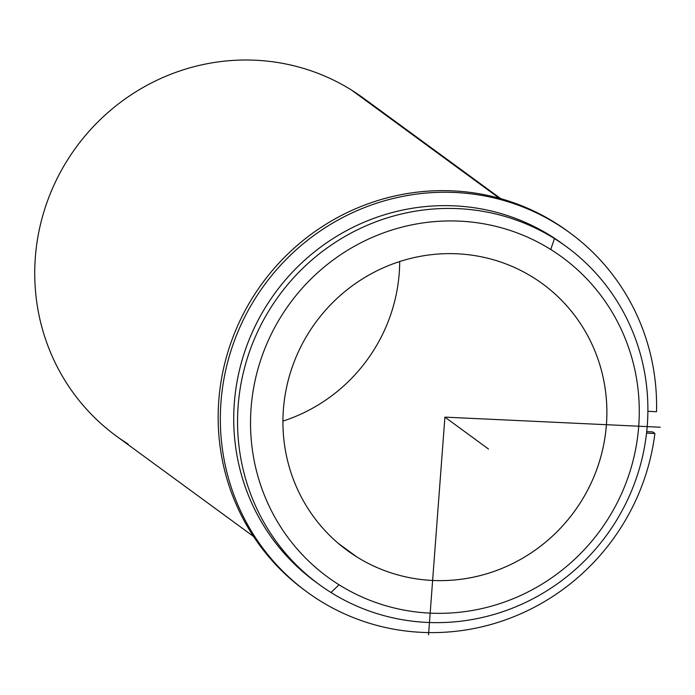 <?xml version="1.0" encoding="UTF-8"?>
<svg xmlns="http://www.w3.org/2000/svg" width="695" height="695" viewBox="0 0 695 695"><rect width="100%" height="100%" fill="white"/><g stroke="black" fill="none" stroke-linecap="round" stroke-linejoin="round"><path stroke-width="1.04" d="M533.108 277.427A165.245 160.198 -53.8 0 1 542.491 283.777A165.245 160.198 -53.8 0 1 577.554 506.968A165.245 160.198 -53.8 0 1 356.691 556.834L338.422 543.464L356.691 556.834A165.245 160.198 -53.8 0 1 347.309 550.483A165.245 160.198 -53.8 0 1 312.255 327.302A165.245 160.198 -53.8 0 1 533.108 277.427A165.245 160.198 126.2 0 0 309.049 332.184A165.245 160.198 126.2 0 0 356.691 556.834A165.245 160.198 126.2 0 0 580.751 502.077A165.245 160.198 126.2 0 0 533.108 277.427M282.926 421.109A165.245 160.198 126.2 0 0 399.695 261.546A165.245 160.198 -53.8 0 1 282.926 421.109M564.418 245.239A209.317 202.914 126.2 0 0 550.64 235.779A209.317 202.914 126.2 0 0 270.199 299.962A209.317 202.914 126.2 0 0 317.207 583.044M319.109 584.452L315.295 581.654A209.317 202.914 -53.8 0 1 270.885 298.954A209.317 202.914 -53.8 0 1 550.64 235.779L554.454 238.576A209.317 202.914 126.2 0 0 274.699 301.743A209.317 202.914 126.2 0 0 319.109 584.452A209.317 202.914 126.2 0 0 330.985 592.496A209.317 202.914 126.2 0 0 610.74 529.329A209.317 202.914 126.2 0 0 566.338 246.621A209.317 202.914 126.2 0 0 554.454 238.576L550.64 235.779A209.317 202.914 -53.8 0 1 562.516 243.832L566.338 246.621M339.047 584.782A198.301 192.237 -53.8 0 1 281.883 315.191A198.301 192.237 -53.8 0 1 550.753 249.488A198.301 192.237 -53.8 0 1 607.925 519.069A198.301 192.237 -53.8 0 1 339.047 584.782L330.985 592.496A209.317 202.914 -53.8 0 1 270.642 307.937A209.317 202.914 -53.8 0 1 554.454 238.576L550.753 249.488A198.301 192.237 126.2 0 0 281.883 315.191A198.301 192.237 126.2 0 0 339.047 584.782A198.301 192.237 126.2 0 0 607.925 519.069A198.301 192.237 126.2 0 0 550.753 249.488L554.454 238.576A209.317 202.914 -53.8 0 1 614.797 523.135A209.317 202.914 -53.8 0 1 330.985 592.496L339.047 584.782M253.562 536.488L116.291 436.026A209.317 202.914 -53.8 0 1 71.88 153.326A209.317 202.914 -53.8 0 1 351.635 90.15L499.357 198.257L351.635 90.15A209.317 202.914 -53.8 0 1 363.52 98.195L500.791 198.657M351.635 90.15A209.317 202.914 126.2 0 0 67.823 159.511A209.317 202.914 126.2 0 0 128.167 444.07M656.523 411.718A222.53 215.737 126.2 0 0 569.891 232.842A222.53 215.737 126.2 0 0 264.369 285.019A222.53 215.737 126.2 0 0 307.051 592.01A222.53 215.737 126.2 0 0 654.881 433.498L652.701 431.899L654.881 433.498L646.55 433.107L654.881 433.498A222.53 215.737 -53.8 0 1 312.437 595.824A222.53 215.737 -53.8 0 1 340.811 218.543A222.53 215.737 -53.8 0 1 656.523 411.718L647.888 411.31L656.523 411.718M307.051 592.01L304.87 590.411A222.53 215.737 -53.8 0 1 262.189 283.421A222.53 215.737 -53.8 0 1 567.711 231.244L569.891 232.842M646.715 431.621L652.701 431.899L646.715 431.621M568.797 232.043A222.53 215.737 126.2 0 0 262.189 283.421A222.53 215.737 126.2 0 0 305.956 591.202M660.25 427.225L444.904 417.13L428.528 634.9M444.904 417.13L488.516 449.048"/></g></svg>
